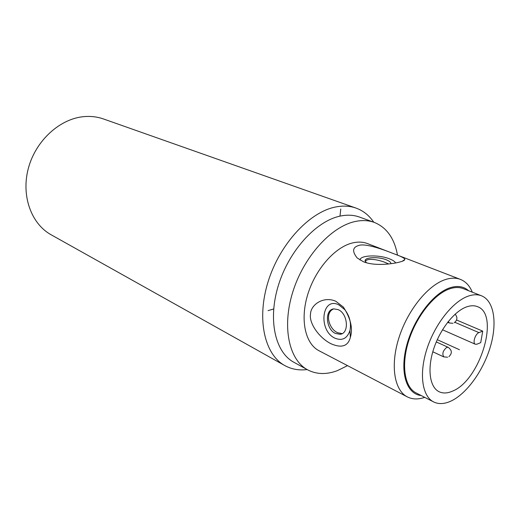 <?xml version="1.0" encoding="UTF-8"?>
<svg xmlns="http://www.w3.org/2000/svg" width="520" height="520" viewBox="0 0 520 520"><rect width="100%" height="100%" fill="white"/><g stroke="black" fill="none" stroke-linecap="round" stroke-linejoin="round"><path stroke-width="0.78" d="M307.138 369.564C299 370.598 291.558 369.265 284.804 365.573C264.543 354.607 256.373 319.183 268.119 281.651C279.714 244.114 309.257 212.206 335.309 207.058C342.829 205.53 349.739 205.868 356.038 208.091L103.532 118.983C97.331 116.805 90.779 116.019 83.87 116.636C59.923 118.684 35.782 140.543 28.412 168.116C20.911 195.669 31.259 223.86 51.148 234.786L284.804 365.573M373.776 222.228C369.181 215.436 363.272 210.724 356.038 208.091M347.522 365.638L337.422 370.63C326.43 374.738 316.478 374.465 307.58 369.804L293.793 362.219C275.145 352.281 267.69 319.761 278.428 285.24C289.029 250.712 316.05 221.13 339.989 216.138C347.068 214.624 353.554 214.929 359.45 217.055L374.25 222.397C386.692 227.442 394.44 238.355 397.495 255.151M307.58 369.804C289.016 359.925 281.788 327.074 292.78 292.012C303.635 256.958 330.882 226.798 354.829 221.592C361.907 220.019 368.381 220.285 374.25 222.397M472.303 292.188C469.697 285.805 465.738 281.541 460.428 279.403L367.49 243.581C362.928 241.833 357.871 241.638 352.326 242.989C334.796 247.221 315.315 269.386 307.678 294.704C299.942 320.021 305.286 343.759 319.02 350.74L407.29 396.877C412.406 399.457 418.216 399.613 424.736 397.351M400.498 261.82C394.765 263.582 375.596 266.689 363.428 261.749L357.13 257.913C352.007 251.427 352.528 247.286 358.709 245.486C364.683 243.165 381.257 248.683 393.348 253.572C401.07 256.295 404.898 258.284 404.84 259.526C404.573 260.338 403.124 261.099 400.498 261.82M460.428 279.403C456.072 277.739 451.152 277.764 445.653 279.481C428.279 284.843 407.907 309.731 399.061 337.415C390.117 365.099 394.179 390.26 407.29 396.877M335.842 301.275C323.603 295.776 310.655 304.7 310.525 314.061C308.808 323.076 319.118 337.857 331.045 343.772C341.634 348.361 348.075 346.216 350.37 337.344C353.048 328.556 350.721 318.474 343.388 307.093L335.842 301.275M421.207 395.538C406.601 394.173 399.555 372.684 406.594 345.846C413.491 319.039 433.225 293.079 450.106 287.736C457.594 285.389 463.762 286.39 468.611 290.739M360.016 260.052C359.866 255.125 378.931 254.442 389.662 258.914C392.756 260.143 394.778 261.476 395.726 262.918M390.981 263.686L390.923 263.244C390.526 262.028 389.012 260.891 386.373 259.825C378.222 256.392 363.707 257.264 365.216 261.151L366.483 262.795M365.332 261.469C367.322 257.491 379.262 259.844 385.983 262.776L388.661 263.959M481.553 295.822L463.242 288.626C459.335 287.105 454.903 287.144 449.95 288.756C434.577 293.703 416.644 315.881 408.837 340.379C400.953 364.878 404.476 387.127 416.078 392.906L433.57 401.901C438.601 404.365 444.392 404.099 450.944 401.096C466.759 393.75 483.288 370.669 490.334 346.84C497.438 323.017 494.143 300.839 481.553 295.822C477.692 294.32 473.298 294.411 468.364 296.088C453.057 301.256 434.993 323.921 426.966 348.822C418.853 373.731 422.116 396.207 433.57 401.901M452.601 391.092C480.168 380.334 500.195 314.23 477.471 306.651C474.292 305.377 470.659 305.461 466.57 306.904C454.253 311.22 439.894 329.453 433.543 349.329C427.128 369.207 429.748 387.185 439.01 391.69C442.943 393.582 447.473 393.38 452.601 391.092M482.723 331.13L480.714 342.654L476.957 344.188L475.365 344.253C472.316 343.265 475.222 333.827 478.959 332.618L482.723 331.13L456.586 320.014M338.728 304.811L344.786 309.641C349.719 316.127 351.442 323.089 349.947 330.512C347.204 338.553 342.193 341.107 334.919 338.163C318.026 330.59 321.633 296.27 338.728 304.811M338.182 309.634L333.827 308.88C324.428 309.589 325.786 329.257 335.459 333.457L340.1 334.282C349.459 333.574 347.951 313.56 338.182 309.634M340.1 334.282L342.05 333.619L337.662 332.709C328.75 329.075 324.409 312.539 333.684 308.9M340.776 209.02L339.989 216.138M437.268 339.684L459.466 349.726M268.053 310.635L273.663 308.978M436.287 341.926L448.182 347.334L446.765 347.373C442.929 350.623 441.935 353.801 443.794 356.909L447.623 357.207M448.26 321.516L449.325 322.998L452.926 323.271M454.883 322.309L478.959 332.618M402.226 261.274L404.84 259.526M390.865 263.699L390.923 263.244M448.903 356.642C452.354 353.327 452.114 350.226 448.182 347.334M432.796 351.78L443.794 356.909M454.246 322.738C457.444 320.203 457.737 317.343 455.117 314.171M447.662 322.276L449.325 322.998M442.5 329.771L475.365 344.253M344.786 309.641L343.388 307.093M349.947 330.512L350.37 337.344"/></g></svg>
